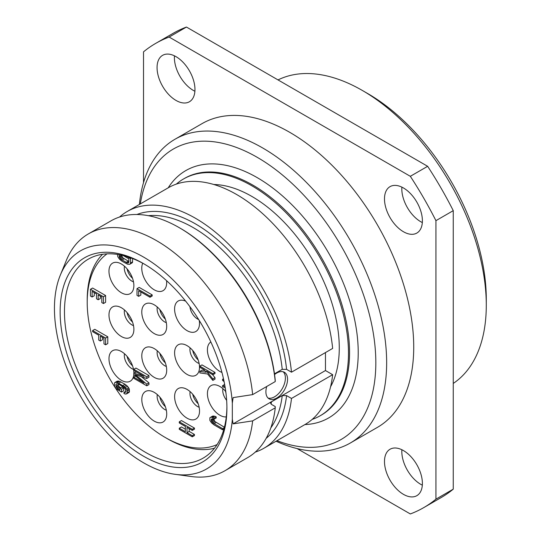 <?xml version="1.0" encoding="UTF-8"?>
<svg xmlns="http://www.w3.org/2000/svg" width="541" height="541" viewBox="0 0 541 541"><rect width="100%" height="100%" fill="white"/><g stroke="black" fill="none" stroke-linecap="round" stroke-linejoin="round"><path stroke-width="0.81" d="M362.287 90.421A175.365 101.248 -120 0 1 486.285 305.205L486.285 298.95A167.71 96.825 -120 0 0 367.704 93.552L362.287 90.421A175.365 101.248 -120 0 0 278.02 79.912M486.285 305.205A175.365 101.248 60 0 1 453.257 383.434M143.521 182.608L143.521 51.841A268.025 154.746 60 0 1 155.713 43.381L173.039 33.38A268.025 154.746 60 0 1 186.456 27.05L427.647 166.303A268.025 154.746 60 0 1 453.257 210.652L453.257 489.159A268.025 154.746 60 0 1 441.064 497.619L423.738 507.62A268.025 154.746 60 0 1 410.321 513.95L297.07 448.563M401.882 187.139A26.8 15.473 -120 0 0 401.814 188.904A26.8 15.473 -120 0 0 422.325 222.554M401.882 449.747A26.8 15.473 -120 0 0 401.814 451.512A26.8 15.473 -120 0 0 422.325 485.169M174.452 55.831A26.8 15.473 -120 0 0 174.385 57.596A26.8 15.473 -120 0 0 194.902 91.253M155.713 43.381A268.025 154.746 60 0 1 169.13 37.052L410.321 176.305A268.025 154.746 60 0 1 435.931 220.66L435.931 499.167A268.025 154.746 60 0 1 423.738 507.62M350.331 443.005A175.365 101.248 60 0 0 386.653 362.727A175.365 101.248 -120 0 0 310.108 186.246A175.365 101.248 -120 0 0 174.966 139.26L202.043 123.632A175.365 101.248 60 0 1 337.178 170.611A175.365 101.248 60 0 1 413.73 347.092A175.365 101.248 60 0 1 377.408 427.376L350.331 443.005A175.365 101.248 60 0 1 276.072 441.226M422.393 220.789A26.8 15.473 -120 0 0 410.693 193.82A26.8 15.473 -120 0 0 390.041 186.638A26.8 15.473 -120 0 0 384.489 198.905A26.8 15.473 -120 0 0 396.188 225.881A26.8 15.473 -120 0 0 416.841 233.063A26.8 15.473 -120 0 0 422.393 220.789M422.393 483.404A26.8 15.473 -120 0 0 410.693 456.428A26.8 15.473 -120 0 0 390.041 449.246A26.8 15.473 -120 0 0 384.489 461.52A26.8 15.473 -120 0 0 396.188 488.489A26.8 15.473 -120 0 0 416.841 495.671A26.8 15.473 -120 0 0 422.393 483.404M194.963 89.488A26.8 15.473 -120 0 0 183.264 62.513A26.8 15.473 -120 0 0 162.611 55.331A26.8 15.473 -120 0 0 157.059 67.605A26.8 15.473 -120 0 0 168.758 94.574A26.8 15.473 -120 0 0 189.411 101.755A26.8 15.473 -120 0 0 194.963 89.488M186.456 27.05L169.13 37.052M427.647 166.303L410.321 176.305M453.257 210.652L435.931 220.66M453.257 489.159L435.931 499.167M174.966 139.26A175.365 101.248 -120 0 0 139.375 204.464M140.308 203.93A167.71 96.825 -120 0 1 267.153 163.531A167.71 96.825 -120 0 1 375.826 362.727A167.71 96.825 60 0 1 276.999 440.692M183.473 179.003L184.555 178.381A136.69 78.918 -120 0 1 289.895 215A136.69 78.918 -120 0 1 349.56 352.563A136.69 78.918 -120 0 1 321.253 415.143L320.164 415.765A136.69 78.918 60 0 0 348.478 353.192A136.69 78.918 -120 0 0 288.813 215.629A136.69 78.918 -120 0 0 183.473 179.003A136.69 78.918 -120 0 0 176.319 184.116M320.164 415.765A136.69 78.918 60 0 1 312.164 419.41M330.571 386.761A123.673 71.405 60 0 0 339.275 347.877A123.673 71.405 -120 0 0 213.796 184.495M325.466 352.57L325.466 370.544L332.647 374.69A136.69 78.918 60 0 1 305.002 424.523L263.852 448.279A136.69 78.918 -120 0 0 291.491 398.447L286.581 395.613L282.233 395.599L271.399 401.855L270.52 402.984L271.42 404.364L275.241 406.568L275.247 407.826L252.64 420.878A136.69 78.918 -120 0 1 225.002 470.711A136.69 78.918 -120 0 1 191.142 476.506L175.304 474.349A125.972 72.731 -120 0 0 232.326 419.194L232.326 403.167L233.117 397.601L252.64 394.619A136.69 78.918 -120 0 0 188.315 265.158A136.69 78.918 -120 0 0 88.305 233.949A136.69 78.918 -120 0 0 66.36 260.377L60.308 275.166A125.972 72.731 -120 0 0 80.535 396.276A125.972 72.731 -120 0 0 175.304 474.349M291.491 372.188A136.69 78.918 -120 0 0 227.166 242.726A136.69 78.918 -120 0 0 127.162 211.517L168.312 187.761A136.69 78.918 60 0 1 268.322 218.97A136.69 78.918 60 0 1 332.647 348.424L291.491 372.188L286.581 369.354L282.233 369.341L274.463 373.824M275.247 381.567A136.69 78.918 -120 0 0 179.26 227.666L180.342 228.295A135.162 78.039 60 0 1 275.241 380.309L275.247 381.567L252.64 394.619M325.466 370.544L233.117 423.86L252.64 420.878M233.117 423.86L232.326 419.194M232.326 403.167A125.972 72.731 -120 0 0 156.254 265.462A125.972 72.731 -120 0 0 60.308 275.166M226.909 408.056A117.931 68.085 60 0 1 143.521 456.205A117.931 68.085 60 0 1 60.132 311.765A117.931 68.085 60 0 1 143.521 263.623A117.931 68.085 60 0 1 226.909 408.056M266.747 386.47A15.317 8.845 120 0 0 269.073 398.812A15.317 8.845 120 0 0 276.728 398.054A15.317 8.845 120 0 0 286.737 384.556A15.317 8.845 120 0 0 284.39 372.282A15.317 8.845 120 0 0 276.728 373.04A15.317 8.845 120 0 0 274.564 374.548M332.647 374.69L291.491 398.447M179.26 227.666A136.69 78.918 -120 0 0 110.912 220.897L88.305 233.949M225.002 470.711L247.609 457.659A136.69 78.918 -120 0 0 275.247 407.826M127.162 211.517A136.69 78.918 -120 0 0 119.52 217.049M255.244 452.127A136.69 78.918 -120 0 0 263.852 448.279M268.065 398.054A15.317 8.845 120 0 0 274.564 396.803A15.317 8.845 120 0 0 284.248 384.299A15.317 8.845 120 0 0 283.227 371.789M226.902 406.791A114.868 66.32 60 0 1 203.118 458.139A114.868 66.32 60 0 1 114.604 427.363A114.868 66.32 60 0 1 64.467 311.765A114.868 66.32 60 0 1 88.257 259.18A114.868 66.32 60 0 1 144.616 264.258M214.513 448.205A113.34 65.434 60 0 1 167.345 438.697L165.181 437.446A110.276 63.669 60 0 1 87.209 302.419A110.276 63.669 -120 0 1 87.209 302.385L87.209 299.89A113.34 65.434 -120 0 0 87.209 299.917M102.553 254.284A113.34 65.434 -120 0 0 87.209 299.89M107.017 253.857A110.276 63.669 -120 0 0 87.209 302.385M217.117 444.553A110.276 63.669 60 0 1 165.181 437.446M225.78 391.589A17.616 10.171 -120 0 0 214.466 384.773A17.616 10.171 -120 0 0 207.426 393.665A17.616 10.171 -120 0 0 213.742 409.814A17.616 10.171 -120 0 0 226.28 416.881M199.514 367.211A17.616 10.171 -120 0 0 181.648 343.954A17.616 10.171 -120 0 0 174.601 352.84A17.616 10.171 -120 0 0 184.285 372.445A17.616 10.171 -120 0 0 198.276 372.749A17.616 10.171 -120 0 0 199.514 367.211M199.528 410.991A17.616 10.171 -120 0 0 181.661 387.728A17.616 10.171 -120 0 0 174.615 396.621A17.616 10.171 -120 0 0 184.298 416.225A17.616 10.171 -120 0 0 198.29 416.529A17.616 10.171 -120 0 0 199.528 410.991M210.841 341.953A17.616 10.171 -120 0 0 207.413 349.885A17.616 10.171 -120 0 0 221.945 372.451M185.678 301.168A17.616 10.171 -120 0 0 181.634 300.174A17.616 10.171 -120 0 0 174.587 309.067A17.616 10.171 -120 0 0 184.271 328.671A17.616 10.171 -120 0 0 198.263 328.975A17.616 10.171 -120 0 0 199.501 323.437A17.616 10.171 -120 0 0 199.257 320.461M166.716 413.946A17.616 10.171 -120 0 0 148.856 390.683A17.616 10.171 -120 0 0 141.81 399.576A17.616 10.171 -120 0 0 151.494 419.18A17.616 10.171 -120 0 0 165.478 419.485A17.616 10.171 -120 0 0 166.716 413.946M166.702 370.172A17.616 10.171 -120 0 0 148.843 346.909A17.616 10.171 -120 0 0 141.796 355.802A17.616 10.171 -120 0 0 151.48 375.407A17.616 10.171 -120 0 0 165.465 375.711A17.616 10.171 -120 0 0 166.702 370.172M166.689 326.392A17.616 10.171 -120 0 0 148.829 303.129A17.616 10.171 -120 0 0 141.783 312.022A17.616 10.171 -120 0 0 151.466 331.626A17.616 10.171 -120 0 0 165.451 331.931A17.616 10.171 -120 0 0 166.689 326.392M142.743 263.23A17.616 10.171 -120 0 0 141.769 268.248A17.616 10.171 -120 0 0 151.453 287.853A17.616 10.171 -120 0 0 165.445 288.157A17.616 10.171 -120 0 0 166.675 282.618A17.616 10.171 -120 0 0 166.574 280.678M133.898 372.999A17.616 10.171 -120 0 0 116.031 349.865A17.616 10.171 -120 0 0 108.984 358.757A17.616 10.171 -120 0 0 118.668 378.362A17.616 10.171 -120 0 0 132.66 378.666A17.616 10.171 -120 0 0 133.83 374.595M133.884 329.347A17.616 10.171 -120 0 0 116.017 306.084A17.616 10.171 -120 0 0 108.978 314.977A17.616 10.171 -120 0 0 118.655 334.581A17.616 10.171 -120 0 0 132.646 334.886A17.616 10.171 -120 0 0 133.884 329.347M133.87 285.574A17.616 10.171 -120 0 0 116.004 262.311A17.616 10.171 -120 0 0 108.964 271.203A17.616 10.171 -120 0 0 118.641 290.808A17.616 10.171 -120 0 0 132.633 291.112A17.616 10.171 -120 0 0 133.87 285.574M117.512 254.426L117.789 256.725L119.446 259.18L121.935 261.181L127.466 264.184L129.678 264.333L132.396 262.649L132.673 258.571M100.362 296.123L100.362 298.504L98.191 299.755L98.191 294.879L101.789 296.948L101.789 302.581L103.446 303.535L105.617 302.284L105.61 295.528L92.619 288.035L90.448 289.286L90.455 296.035L92.112 296.995L94.276 295.744L94.276 292.613M100.369 341.026L100.369 336.15L103.967 338.226L103.967 343.853L105.623 344.806L107.794 343.562L107.787 336.806L94.797 329.307L92.626 330.558L92.626 331.68L98.712 335.19L98.712 340.073L100.369 341.026L102.54 339.775L102.54 337.401M121.488 392.042L123.659 390.791L123.659 387.978L121.996 387.018L119.831 388.269L119.831 389.96L117.62 388.681L115.957 386.227L115.957 384.536L116.788 383.697L118.722 384.252L122.875 386.646L124.809 388.33L125.64 390.122L125.64 391.806L124.809 392.644L123.977 392.353L123.977 393.476L125.363 394.085L127.02 393.544L127.02 389.98L124.254 386.504L117.343 382.521L115.132 382.365L114.577 382.798L114.577 386.362L116.234 388.823L121.488 392.042L121.488 389.229L119.831 388.269M120.535 387.863L118.405 385.882L118.127 384.009M126.466 393.976L129.184 392.293L129.461 391.515L129.184 388.729L127.527 386.267L125.039 384.272L119.507 381.27L117.296 381.121L115.132 382.365M185.367 429.209L181.445 426.944L179.281 428.195L179.281 429.324L192.278 436.824L192.278 435.694L187.024 432.665L187.024 427.41L192.278 430.44L192.278 429.317L179.281 421.818L179.281 422.947L185.36 426.45L185.367 431.704L179.281 428.195M192.278 436.824L194.442 435.573L194.442 434.443L189.188 431.414L189.188 428.661M192.278 430.44L194.442 429.189L194.442 428.066L181.445 420.567L179.281 421.818M214.02 419.228L216.184 417.977L216.184 416.847L214.804 416.239L212.593 416.09L209.874 417.774L209.874 420.398L211.531 422.859L214.02 424.854L222.594 429.797L222.594 428.675L212.917 422.906L211.531 421.168L211.254 419.505L212.086 418.673L214.02 419.228L214.02 418.098L211.531 417.226L210.429 417.341M224.407 427.221L215.081 421.655L213.425 418.984M204.823 370.531L202.003 370.152L199.839 371.403L199.839 372.905L207.582 373.993L212.836 380.397L212.836 378.903L206.473 371.106L212.829 374.771L212.829 373.648L199.839 366.149L199.839 367.271L204.261 369.828L206.195 372.255L199.839 371.403M212.836 380.397L215 379.153L215 377.652L212.491 374.575M212.829 374.771L215 373.52L215 372.397L202.003 364.898L199.839 366.149M150.006 297.259L152.17 296.008L152.17 294.879L139.179 287.386L137.008 288.637L137.015 295.386L138.672 296.346L138.672 290.72L150.006 297.259L150.006 296.13L137.008 288.637M138.672 296.346L140.836 295.095L140.836 291.964M136.447 371.971L133.789 373.06L133.789 374.561L144.021 383.089L133.789 377.192L133.789 378.315L146.787 385.814L148.951 384.563L148.951 382.872L141.411 376.698M148.951 382.872L146.787 384.124L135.169 374.609L146.78 378.497L148.951 377.246L148.951 375.555L135.953 368.063L133.789 369.307L133.789 370.436L144.014 376.34L133.789 373.06M222.926 388.661A10.719 6.188 -120 0 0 222.75 390.44A10.719 6.188 60 0 0 226.652 400.347M225.949 392.901A10.719 6.188 60 0 1 225.536 391.305M190.107 347.843A10.719 6.188 -120 0 0 189.932 349.621A10.719 6.188 60 0 0 199.135 363.484M198.155 359.9A10.719 6.188 60 0 1 192.718 350.48M190.121 391.616A10.719 6.188 -120 0 0 189.938 393.395A10.719 6.188 60 0 0 199.149 407.258M198.168 403.681A10.719 6.188 60 0 1 192.731 394.261M198.689 319.548A10.719 6.188 60 0 1 189.952 306.733M157.309 394.578A10.719 6.188 -120 0 0 157.133 396.35A10.719 6.188 60 0 0 166.337 410.213M165.357 406.636A10.719 6.188 60 0 1 159.92 397.216M157.296 350.798A10.719 6.188 -120 0 0 157.12 352.576A10.719 6.188 60 0 0 166.324 366.44M165.343 362.855A10.719 6.188 60 0 1 159.906 353.435M157.282 307.024A10.719 6.188 -120 0 0 157.106 308.803A10.719 6.188 60 0 0 166.31 322.659M165.33 319.082A10.719 6.188 60 0 1 159.893 309.662M124.491 353.753A10.719 6.188 -120 0 0 124.315 355.532A10.719 6.188 60 0 0 133.519 369.395M132.538 365.817A10.719 6.188 60 0 1 127.101 356.397M124.477 309.979A10.719 6.188 -120 0 0 124.302 311.758A10.719 6.188 60 0 0 133.505 325.621M132.525 322.037A10.719 6.188 60 0 1 127.088 312.617M124.464 266.199A10.719 6.188 -120 0 0 124.288 267.978A10.719 6.188 60 0 0 133.492 281.841M132.511 278.263A10.719 6.188 60 0 1 127.074 268.843M224.643 384.455L222.581 385.652L222.581 386.774L225.205 387.681M225.009 386.497L222.581 385.652M223.48 378.747L222.581 379.268L222.581 380.397L224.096 381.615M223.812 380.269L222.581 379.268M132.673 261.871L130.503 263.122L130.503 258.618L127 256.596M131.416 258.091L130.503 258.618M132.396 262.649L130.232 263.9L130.503 263.122M129.678 264.333L130.232 263.9M123.274 255.568L128.846 258.787L128.846 262.169L128.021 263L127.189 262.899L120.826 259.227L119.446 257.489L119.169 254.703M128.846 261.438L122.996 257.976L121.333 255.129M128.616 262.656L128.021 263M128.846 261.939L127.189 262.899M128.251 261.195L126.08 262.446M124.099 258.801L121.935 260.052M122.996 257.976L120.826 259.227M122.165 257.124L120.001 258.375M121.61 256.238L119.446 257.489M121.333 255.332L119.169 256.583M92.112 296.995L92.112 291.369L96.535 293.919L96.535 298.794L98.191 299.755M105.61 295.528L103.446 296.779L90.448 289.286M103.446 303.535L103.446 296.779M107.787 336.806L105.623 338.057L92.626 330.558M105.623 344.806L105.623 338.057M118.398 381.006L116.234 382.257M119.507 381.27L117.343 382.521M120.886 381.878L118.722 383.129M125.039 384.272L122.868 385.523M126.418 385.26L124.254 386.504M127.527 386.267L125.363 387.518M128.63 387.66L126.466 388.911M129.184 388.729L127.02 389.98M129.461 389.824L127.297 391.075M129.461 391.515L127.297 392.766M129.184 392.293L127.02 393.544M125.64 391.393L123.977 392.353M125.411 392.293L124.809 392.644M117.296 383.765L115.957 384.536M118.127 384.976L115.957 386.227M118.405 385.882L116.234 387.133M118.959 386.768L116.788 388.019M119.784 387.43L117.62 388.681M123.659 387.978L121.488 389.229M194.442 428.066L192.278 429.317M189.188 431.414L187.024 432.665M194.442 434.443L192.278 435.694M216.184 416.847L214.02 418.098M212.593 418.734L211.254 419.505M213.425 419.005L211.254 420.256M213.702 419.917L211.531 421.168M214.25 420.797L212.086 422.048M215.081 421.655L212.917 422.906M216.19 422.48L214.02 423.731M224.285 427.701L222.594 428.675M223.927 429.033L222.594 429.797M213.695 415.975L211.531 417.226M214.804 416.239L212.64 417.49M215 372.397L212.829 373.648M215 377.652L212.836 378.903M152.17 294.879L150.006 296.13M135.649 376.117L133.789 377.192M148.951 375.555L146.78 376.807L133.789 369.307M146.78 378.497L146.78 376.807M146.787 385.814L146.787 384.124M304.894 424.584A142.817 82.455 -120 0 0 358.223 352.563A142.817 82.455 -120 0 0 281.8 195.335A142.817 82.455 -120 0 0 168.197 187.828M271.399 401.855A126.736 73.17 60 0 1 271.102 404.154M282.233 369.341A126.736 73.17 -120 0 0 148.335 215.683M270.838 427.863A126.736 73.17 -120 0 0 282.233 395.599M286.581 395.613A129.799 74.942 60 0 1 266.138 438.359M136.893 214.5A129.799 74.942 60 0 1 229.289 250.862A129.799 74.942 60 0 1 286.581 369.354"/></g></svg>
